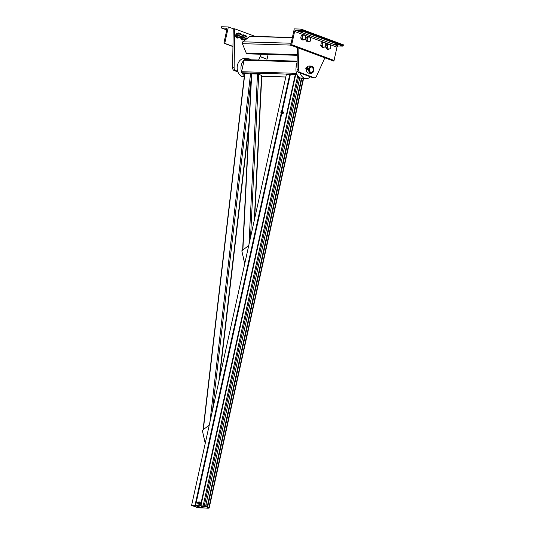 <?xml version="1.0" encoding="UTF-8"?>
<svg xmlns="http://www.w3.org/2000/svg" width="535" height="535" viewBox="0 0 535 535"><rect width="100%" height="100%" fill="white"/><g stroke="black" fill="none" stroke-linecap="round" stroke-linejoin="round"><path stroke-width="0.8" d="M241.579 71.764A9.082 6.788 -88.3 0 1 241.225 65.37A9.082 6.788 -88.3 0 1 244.127 60.187M244.896 59.612A9.082 6.788 -88.3 0 1 248.006 58.716A9.082 6.788 -88.3 0 1 251.062 59.793M244.361 75.749A9.082 6.788 -88.3 0 1 241.987 72.753M248.006 58.716L244.241 58.603A9.082 6.788 91.7 0 0 237.46 65.263A9.082 6.788 91.7 0 0 243.706 76.759L244.241 76.772M300.188 73.014A9.082 6.788 91.7 0 0 306.234 78.598L302.469 78.484A9.082 6.788 -88.3 0 1 296.216 66.989A9.082 6.788 -88.3 0 1 296.236 66.915M306.234 78.598A9.082 6.788 91.7 0 0 310.44 76.826M244.91 59.639A0.849 0.635 91.7 0 0 244.114 60.234L241.593 71.717A0.849 0.635 91.7 0 0 242.021 72.767L244.602 73.723M296.978 74.372A0.849 0.635 -88.3 0 1 296.577 73.382M207.326 508.056L208.443 507.855L207.553 507.334L209.165 508.009L208.135 508.237L200.812 507.668L195.201 505.461L204.203 506.09L205.025 506.565L201.267 505.742L195.924 505.622L202.397 507.909L207.326 508.056L207.453 507.468M299.814 77.675L205.514 506.578M297.179 74.766L289.957 74.479L281.778 111.695M301.379 78.337L207.058 507.32M301.854 78.431L207.553 507.334M209.252 425.098L202.317 430.394L205.259 443.261M202.404 430.789L205.226 443.428M248.742 245.505L241.8 250.808L244.749 263.668M241.894 251.196L244.709 263.835M205.534 506.478L205.982 506.645A0.909 0.582 -69.6 0 0 206.617 504.94L205.928 504.686M202.658 505.916A1.819 1.17 110.4 0 1 201.802 506.056L203.427 506.665A1.819 1.17 -69.6 0 0 204.497 506.371M201.802 506.056A1.819 1.17 110.4 0 1 201.421 505.762M197.789 502.265A0.682 0.441 110.4 0 1 198.478 502.733A0.682 0.441 110.4 0 1 197.549 502.907M198.338 502.706A0.582 0.374 110.4 0 1 197.549 502.88A0.582 0.374 110.4 0 1 198.338 502.706M198.371 502.118A1.077 0.696 110.4 0 1 199.013 501.937A1.077 0.696 110.4 0 1 199.354 502.967A1.077 0.696 110.4 0 1 198.264 503.957A1.077 0.696 110.4 0 1 197.897 503.395M198.886 502.184L199.374 501.924L199.963 502.546L199.695 503.743L200.097 503.89L199.247 504.472L198.492 503.99A1.077 0.696 -69.6 0 0 198.666 504.11A1.077 0.696 -69.6 0 0 199.207 504.01A1.077 0.696 -69.6 0 0 199.762 503.121A1.077 0.696 -69.6 0 0 199.602 502.211A1.077 0.696 -69.6 0 0 199.421 502.084A1.077 0.696 -69.6 0 0 199.201 502.064M200.097 503.89L200.358 502.693L199.374 501.924M199.695 503.743L198.853 504.324M200.358 502.693L199.963 502.546M281.036 111.748A0.568 0.368 110.4 0 1 281.577 112.25A0.568 0.368 110.4 0 1 280.842 112.283M282.186 113.641L283.262 113.239L283.503 112.169L283.175 112.049L282.941 113.119L282.186 113.641L281.858 113.34M281.758 111.715A0.963 0.622 110.4 0 1 282.366 111.514A0.963 0.622 110.4 0 1 282.614 112.638A0.963 0.622 110.4 0 1 281.698 113.326A0.963 0.622 110.4 0 1 281.363 112.778M281.871 113.346A0.963 0.622 -69.6 0 0 282.019 113.447A0.963 0.622 -69.6 0 0 282.5 113.353A0.963 0.622 -69.6 0 0 282.995 112.557A0.963 0.622 -69.6 0 0 282.854 111.748L283.175 112.049M283.503 112.169L282.854 111.748A0.963 0.622 -69.6 0 0 282.694 111.634A0.963 0.622 -69.6 0 0 282.513 111.614M282.212 111.728L282.654 111.494M191.597 505.401L194.987 505.501L193.409 505.923L197.208 507.334L201.501 507.922L198.111 507.822L191.597 505.401L286.359 74.418L289.749 74.519L281.584 111.648M281.336 112.765L194.987 505.501M254.647 218.654L261.822 75.448L257.516 73.99L251.463 73.863L242.629 250.173M251.463 73.944L244.609 73.663L203.066 429.819M306.816 67.497A2.836 2.12 -88.3 0 1 306.916 67.377A3.578 2.675 -88.3 0 1 309.09 66.019L311.35 66.086A3.578 2.675 91.7 0 0 309.17 67.457A3.578 2.675 91.7 0 0 308.809 71.188A3.578 2.675 91.7 0 0 311.143 73.235A3.578 2.675 91.7 0 0 313.918 69.737A3.578 2.675 91.7 0 0 311.35 66.086M306.789 71.683A2.836 2.12 -88.3 0 1 306.167 68.962M297.373 47.789L297.005 69.65A2.836 2.12 91.7 0 0 298.53 72.399L312.52 77.595A2.836 2.12 91.7 0 0 313.035 77.695L314.54 77.742A2.836 2.12 -88.3 0 1 314.025 77.635L300.035 72.439A2.836 2.12 -88.3 0 1 298.517 69.69L298.871 48.344M324.812 57.981L316.432 76.351A2.836 2.12 -88.3 0 1 314.54 77.742M258.612 60.014L261.24 54.249M255.175 36.4L234.751 28.81L234.103 67.798A2.836 2.12 91.7 0 0 235.627 70.546L237.7 71.316M237.908 71.911L234.123 70.5A2.836 2.12 -88.3 0 1 232.598 67.758L233.247 28.763L234.751 28.81M292.384 37.49L250.474 36.26A1.364 1.016 91.7 0 0 249.945 36.433L242.783 41.81A1.364 1.016 91.7 0 0 242.375 43.663L246.274 53.146A1.364 1.016 91.7 0 0 247.123 53.834L297.246 55.306M239.981 35.196A1.364 1.016 91.7 0 0 241.198 36.875A1.364 1.016 91.7 0 0 241.7 34.601A1.364 1.016 91.7 0 0 239.981 35.196M239.747 35.143A1.531 1.144 91.7 0 0 240.797 37.089A1.531 1.144 91.7 0 0 241.987 35.591A1.531 1.144 91.7 0 0 240.89 34.019A1.531 1.144 91.7 0 0 239.747 35.143M238.389 36.046A1.531 1.144 91.7 0 0 238.423 34.922M237.747 38.072L236.911 38.045L235.527 36.133L236.363 36.153L237.747 38.072L238.864 37.738M235.527 36.133L236.095 33.538L236.931 33.565L236.363 36.153M239.292 37.838L238.389 37.811A2.327 1.739 -88.3 0 1 237.192 37.116A2.327 1.739 -88.3 0 1 236.784 34.862A2.327 1.739 -88.3 0 1 238.048 33.23A2.327 1.739 -88.3 0 1 238.523 33.157L239.433 33.183A2.327 1.739 91.7 0 0 237.694 34.889A2.327 1.739 91.7 0 0 239.292 37.838A2.327 1.739 91.7 0 0 240.623 37.082M240.717 34.019A2.327 1.739 91.7 0 0 239.433 33.183M239.158 33.177L236.931 33.565M236.095 33.538L238.891 32.889M244.796 37.022A1.531 1.144 91.7 0 0 245.846 38.961A1.531 1.144 91.7 0 0 247.043 37.463A1.531 1.144 91.7 0 0 245.939 35.898A1.531 1.144 91.7 0 0 244.796 37.022M245.03 37.069A1.364 1.016 91.7 0 0 246.247 38.754A1.364 1.016 91.7 0 0 246.749 36.48A1.364 1.016 91.7 0 0 245.03 37.069M243.438 37.918A1.531 1.144 91.7 0 0 243.472 36.795M241.94 35.089L243.94 34.768L241.98 35.444L241.412 38.032L242.241 38.995A2.327 1.739 -88.3 0 1 241.833 36.741A2.327 1.739 -88.3 0 1 243.097 35.109A2.327 1.739 -88.3 0 1 243.572 35.036L244.482 35.063A2.327 1.739 91.7 0 0 242.743 36.768A2.327 1.739 91.7 0 0 244.341 39.71A2.327 1.739 91.7 0 0 245.672 38.955M244.341 39.71L243.438 39.684A2.327 1.739 -88.3 0 1 242.241 38.995L242.796 39.944L241.96 39.918L241.131 38.961L240.576 38.005L240.723 36.708M240.576 38.005L241.412 38.032M245.766 35.892A2.327 1.739 91.7 0 0 244.482 35.063M242.796 39.944L243.913 39.61M326.925 47.401L327.761 48.357A2.327 1.739 -88.3 0 1 327.353 46.11L326.925 47.401L325.788 47.368L326.357 44.773L329.453 44.137L327.5 44.813L327.353 46.11A2.327 1.739 -88.3 0 1 328.61 44.479A2.327 1.739 -88.3 0 1 330.282 45.094A2.327 1.739 -88.3 0 1 330.69 47.347A2.327 1.739 -88.3 0 1 329.426 48.979L330.269 48.638L330.837 46.05L329.453 44.137M326.357 44.773L327.5 44.813M329.426 48.979A2.327 1.739 -88.3 0 1 327.761 48.357L328.309 49.314L329.426 48.979M325.788 47.368L327.173 49.28L328.309 49.314M321.876 45.522L322.712 46.485A2.327 1.739 -88.3 0 1 322.304 44.231L321.876 45.522L320.733 45.488L321.308 42.9L324.404 42.258L322.445 42.934L322.304 44.231A2.327 1.739 -88.3 0 1 323.561 42.599A2.327 1.739 -88.3 0 1 325.233 43.221A2.327 1.739 -88.3 0 1 325.641 45.475L325.788 44.178L324.404 42.258M325.22 46.766L325.641 45.475A2.327 1.739 -88.3 0 1 324.377 47.107L325.22 46.766M323.26 47.441L324.377 47.107A2.327 1.739 -88.3 0 1 322.712 46.485L323.26 47.441L322.123 47.408L320.733 45.488M321.308 42.9L322.445 42.934M310.233 41.195L309.39 41.536A2.327 1.739 91.7 0 0 310.654 39.904L310.233 41.195M309.417 36.694L310.802 38.607L310.654 39.904A2.327 1.739 91.7 0 0 310.246 37.657A2.327 1.739 91.7 0 0 308.581 37.035L309.417 36.694L308.274 36.661L306.321 37.336L308.581 37.035A2.327 1.739 91.7 0 0 307.317 38.667L307.464 37.37M309.39 41.536L308.28 41.87L306.896 39.958L307.317 38.667A2.327 1.739 91.7 0 0 307.725 40.921A2.327 1.739 91.7 0 0 309.39 41.536M306.321 37.336L305.752 39.924L307.137 41.837L308.28 41.87M305.752 39.924L306.896 39.958M305.184 39.322L304.341 39.664A2.327 1.739 91.7 0 0 305.605 38.032L305.184 39.322M304.368 34.815L305.752 36.734L305.605 38.032A2.327 1.739 91.7 0 0 305.197 35.778A2.327 1.739 91.7 0 0 303.526 35.156L304.368 34.815L303.225 34.782L301.272 35.457L303.526 35.156A2.327 1.739 91.7 0 0 302.268 36.788L302.415 35.491M304.341 39.664L303.231 39.998L301.847 38.079L302.268 36.788A2.327 1.739 91.7 0 0 302.676 39.042A2.327 1.739 91.7 0 0 304.341 39.664M301.272 35.457L300.703 38.045L302.088 39.964L303.231 39.998M300.703 38.045L301.847 38.079M223.978 42.726L226.9 29.438A1.251 0.802 -69.6 0 0 226.506 28.241A1.251 0.802 -69.6 0 0 226.338 28.208L221.704 28.074A0.622 0.401 110.4 0 1 221.423 27.459L221.577 26.75L228.358 26.951L224.747 43.355L224.259 43.342A0.622 0.401 110.4 0 1 223.978 42.726M226.873 29.559L225.777 29.037L226.94 29.017M266.45 59.017A0.622 0.401 -69.6 0 0 266.611 59.077L260.204 56.529M232.952 46.405L224.747 43.355M233.247 28.763L228.358 26.951M267.099 59.091L268.115 54.45M338.073 44.813L335.184 44.405L338.073 44.813M301.051 29.091L343.403 44.82L343.243 45.528A0.622 0.401 110.4 0 1 342.701 46.124L338.066 45.983A1.251 0.802 -69.6 0 0 336.97 47.16L334.054 60.455A0.622 0.401 110.4 0 1 333.506 61.043L291.154 45.308A0.622 0.401 -69.6 0 0 291.702 44.719L294.624 31.431A1.251 0.802 110.4 0 1 295.721 30.254L300.349 30.388A0.622 0.401 -69.6 0 0 300.897 29.799L301.051 29.091L294.277 28.89L290.665 45.294M302.569 31.625L299.68 31.211L302.569 31.625M310.788 72.466A2.836 2.12 91.7 0 0 311.009 72.492A2.836 2.12 91.7 0 0 313.216 69.717A2.836 2.12 91.7 0 0 311.176 66.822A2.836 2.12 91.7 0 0 310.955 66.828M309.37 68.962A2.608 1.953 -88.3 0 1 312.661 67.831A2.608 1.953 -88.3 0 1 311.704 72.185A2.608 1.953 -88.3 0 1 309.37 68.962M313.303 70.426A2.869 2.147 -88.3 0 1 311.163 72.526A2.869 2.147 -88.3 0 1 309.19 68.895A2.869 2.147 -88.3 0 1 311.33 66.795A2.869 2.147 -88.3 0 1 313.303 70.426M311.143 73.235L308.882 73.168A3.578 2.675 -88.3 0 1 306.334 69.222M305.993 67.791A0.568 0.368 110.4 0 1 306.401 68.527A0.568 0.368 110.4 0 1 305.793 68.319L305.973 67.811L306.461 67.978L305.793 68.346M313.523 71.302L313.798 70.439M307.404 67.597L307.792 68.172A0.963 0.622 -69.6 0 0 307.458 67.611A0.963 0.622 -69.6 0 0 307.404 67.597A0.963 0.622 -69.6 0 0 307.277 67.584M308.24 68.34L307.819 67.698M306.522 67.684A0.963 0.622 110.4 0 1 307.13 67.49A0.963 0.622 110.4 0 1 307.464 68.052A0.963 0.622 110.4 0 1 307.157 69.002A0.963 0.622 110.4 0 1 306.461 69.296A0.963 0.622 110.4 0 1 306.127 68.747M306.635 69.323A0.963 0.622 -69.6 0 0 306.782 69.416A0.963 0.622 -69.6 0 0 306.836 69.43A0.963 0.622 -69.6 0 0 307.505 69.095A0.963 0.622 -69.6 0 0 307.792 68.172L307.25 69.537L306.448 68.854M307.25 69.537L306.548 69.376M307.572 69.657L308.207 68.821L307.886 68.701M297.139 61.839L296.036 66.842L297.052 67.015M297.052 66.875L296.036 66.842M261.782 76.271L285.79 76.98M242.021 72.767L296.985 74.385M241.593 71.717L296.557 73.335M244.114 60.234L297.139 61.792M207.587 507.514L207.473 508.043M298.61 76.719L204.203 506.09M201.668 505.996L201.3 507.682M202.732 506.404L202.397 507.909M303.251 78.511L208.864 507.822M290.358 74.398L282.199 111.494M281.791 113.36L195.596 505.381M295.287 74.539L200.525 505.528M295.701 74.579L200.939 505.562M297.714 75.642L203.133 505.836M198.572 506.839L198.411 507.588M197.408 506.404L197.208 507.334M258.713 74.231L250.534 237.346M257.516 73.99L248.976 244.448M251.697 73.817L242.87 249.992M261.561 75.288L254.292 220.246M251.256 78.083L212.502 410.312M250.547 73.783L209.927 422.041M249.016 122.796L218.842 381.508M244.829 73.616L203.307 429.638M314.025 77.635L312.52 77.595M298.53 72.399L300.035 72.439M298.517 69.69L297.005 69.65M232.598 67.758L234.103 67.798M235.627 70.546L234.123 70.5M292.337 37.684L249.945 36.433M291.12 43.228L242.783 41.81M290.712 45.087L242.375 43.663M297.259 54.644L246.274 53.146M266.611 59.077L260.137 56.67L266.524 59.057M224.172 43.328L232.946 46.585L224.259 43.342M226.786 29.96L221.704 28.074M343.243 45.528L300.897 29.799M342.701 46.124L300.349 30.388M338.066 45.983L295.721 30.254M333.506 61.043L291.154 45.308M336.97 47.16L329.794 44.492M328.771 44.117L324.745 42.619M323.722 42.238L309.758 37.055M308.735 36.674L304.709 35.176M303.686 34.795L294.624 31.431M334.054 60.455L291.702 44.719M285.79 77.007L261.782 76.298M297.152 61.15L244.749 59.612M209.165 508.009L303.592 78.518M195.201 505.461L281.463 113.119M197.789 503.355L198.906 503.769M198.264 502.077L199.381 502.499M199.421 502.084L199.013 501.937M198.666 504.11L198.264 503.957M281.042 112.658L282.306 113.126M281.437 111.594L282.701 112.062M248.802 127.062L219.444 378.753M240.89 34.019L238.095 33.939M240.797 37.089L238.008 37.002M243.057 38.881L245.846 38.961M243.144 35.818L245.939 35.898M221.617 28.061L226.78 29.98M307.464 68.032L306.388 67.637M307.07 69.102L305.993 68.701"/></g></svg>
